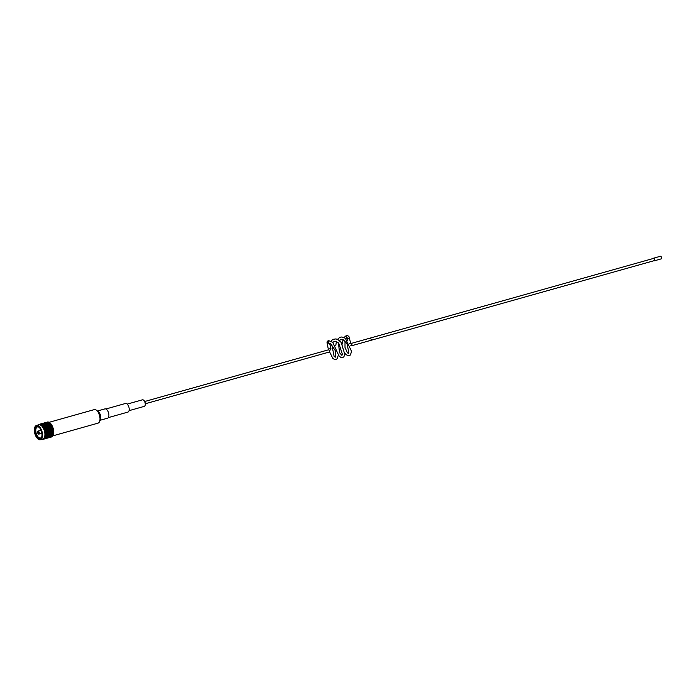 <?xml version="1.0" encoding="UTF-8"?>
<svg xmlns="http://www.w3.org/2000/svg" width="696" height="696" viewBox="0 0 696 696"><rect width="100%" height="100%" fill="white"/><g stroke="black" fill="none" stroke-linecap="round" stroke-linejoin="round"><path stroke-width="1.04" d="M328.59 343.015L327.833 342.093L328.973 340.709M345.825 336.69A1.175 1.009 -100.2 0 1 346.625 335.446L345.851 336.812L347.156 337.717M370.803 340.353A1.175 0.592 -105.7 0 0 370.829 340.344A1.175 0.592 -105.7 0 0 371.09 339.082A1.175 0.592 -105.7 0 0 370.22 338.082A1.175 0.592 -105.7 0 0 370.194 338.091A1.175 0.592 -105.7 0 0 370.168 338.099A1.175 0.592 74.3 0 1 370.22 338.082A1.175 0.592 74.3 0 1 371.09 339.082A1.175 0.592 74.3 0 1 370.829 340.344A1.175 0.592 74.3 0 1 370.803 340.353M38.584 433.182L38.28 432.033L38.584 433.182M104.791 408.935A4.829 2.445 74.3 0 1 104.905 408.9A4.829 2.445 74.3 0 1 105.018 408.874A4.829 2.445 74.3 0 1 108.593 412.998A4.829 2.445 74.3 0 1 107.515 418.2A4.829 2.445 74.3 0 1 107.401 418.226M125.402 403.506A4.472 2.262 74.3 0 1 125.506 403.471A4.472 2.262 74.3 0 1 125.611 403.445A4.472 2.262 74.3 0 1 128.925 407.273A4.472 2.262 74.3 0 1 127.934 412.084A4.472 2.262 74.3 0 1 127.82 412.11M142.367 399.852A3.402 1.723 74.3 0 1 142.445 399.826A3.402 1.723 74.3 0 1 142.523 399.808A3.402 1.723 74.3 0 1 143.585 400.174A3.402 1.723 74.3 0 1 145.081 405.481A3.402 1.723 74.3 0 1 144.281 406.368A3.402 1.723 74.3 0 1 144.202 406.394M143.724 400.296A3.045 1.54 74.3 0 1 143.863 400.4A3.045 1.54 74.3 0 1 145.194 405.142A3.045 1.54 74.3 0 1 145.133 405.298M38.819 434.121A1.557 0.792 -105.7 0 0 38.863 434.113A1.557 0.792 -105.7 0 0 39.211 432.433A1.557 0.792 -105.7 0 0 38.054 431.094A1.557 0.792 -105.7 0 0 38.019 431.102A1.557 0.792 -105.7 0 0 37.671 432.781A1.557 0.792 -105.7 0 0 38.819 434.121M41.769 436.757A5.742 2.906 74.3 0 1 40.533 437.984A5.742 2.906 74.3 0 1 40.394 438.019A5.742 2.906 74.3 0 1 36.14 433.103A5.742 2.906 74.3 0 1 37.419 426.926A5.742 2.906 74.3 0 1 37.558 426.892A5.742 2.906 74.3 0 1 39.115 427.335M40.02 438.802A6.394 3.236 74.3 0 1 35.244 433.182A6.394 3.236 74.3 0 1 36.862 426.413A6.394 3.236 74.3 0 1 38.863 427.109A6.394 3.236 74.3 0 1 41.664 437.079A6.394 3.236 74.3 0 1 40.02 438.802M36.618 425.465A7.378 3.732 74.3 0 1 42.073 431.772A7.378 3.732 74.3 0 1 40.438 439.707A7.378 3.732 74.3 0 1 40.255 439.75A7.378 3.732 74.3 0 1 34.8 433.443A7.378 3.732 74.3 0 1 36.444 425.508A7.378 3.732 74.3 0 1 36.618 425.465M38.645 424.891A7.378 3.732 74.3 0 1 38.819 424.838A7.378 3.732 74.3 0 1 38.993 424.795A7.378 3.732 74.3 0 1 39.472 424.769A7.378 3.732 74.3 0 1 39.968 424.856A7.378 3.732 74.3 0 1 40.481 425.056A7.378 3.732 74.3 0 1 40.994 425.36A7.378 3.732 74.3 0 1 41.508 425.769A7.378 3.732 74.3 0 1 42.012 426.274A7.378 3.732 74.3 0 1 42.491 426.874A7.378 3.732 74.3 0 1 42.952 427.553A7.378 3.732 74.3 0 1 43.37 428.301A7.378 3.732 74.3 0 1 43.752 429.101A7.378 3.732 74.3 0 1 44.092 429.945A7.378 3.732 74.3 0 1 44.379 430.824A7.378 3.732 74.3 0 1 44.605 431.72A7.378 3.732 74.3 0 1 44.77 432.625A7.378 3.732 74.3 0 1 44.883 433.512A7.378 3.732 74.3 0 1 44.927 434.382A7.378 3.732 74.3 0 1 44.901 435.209A7.378 3.732 74.3 0 1 44.814 435.983A7.378 3.732 74.3 0 1 44.666 436.688A7.378 3.732 74.3 0 1 44.457 437.323A7.378 3.732 74.3 0 1 44.187 437.88A7.378 3.732 74.3 0 1 43.865 438.332A7.378 3.732 74.3 0 1 43.491 438.689A7.378 3.732 74.3 0 1 43.082 438.941A7.378 3.732 74.3 0 1 42.813 439.037A7.378 3.732 74.3 0 1 42.639 439.08L42.621 439.446A7.734 3.906 74.3 0 1 42.334 439.454L42.212 439.211M94.038 409.692A7.021 3.55 74.3 0 1 94.204 409.631A7.021 3.55 74.3 0 1 94.369 409.596A7.021 3.55 74.3 0 1 96.561 410.353A7.021 3.55 74.3 0 1 99.641 421.306A7.021 3.55 74.3 0 1 98.005 423.151A7.021 3.55 74.3 0 1 97.832 423.185M42.299 439.394L42.117 439.446A7.734 3.906 74.3 0 1 41.812 439.394L41.786 439.324M42.908 439.385L51.53 436.957A7.734 3.906 74.3 0 0 51.721 436.897L43.1 439.324A7.734 3.906 74.3 0 1 42.908 439.385A7.734 3.906 74.3 0 1 42.83 439.402L42.639 439.089M42.995 439.359L51.443 436.984A7.734 3.906 74.3 0 0 51.53 436.957M43.535 439.08A7.734 3.906 74.3 0 1 43.291 439.237L51.904 436.81A7.734 3.906 74.3 0 0 52.157 436.662L43.491 438.689L52.331 436.522A7.734 3.906 74.3 0 0 52.557 436.305L43.935 438.732A7.734 3.906 74.3 0 1 43.709 438.95M44.283 438.271A7.734 3.906 74.3 0 1 44.092 438.55L52.705 436.131A7.734 3.906 74.3 0 0 52.905 435.853L44.187 437.88L53.035 435.626A7.734 3.906 74.3 0 0 53.192 435.296L44.579 437.714A7.734 3.906 74.3 0 1 44.413 438.054M44.805 437.071A7.734 3.906 74.3 0 1 44.683 437.453L53.305 435.026A7.734 3.906 74.3 0 0 53.427 434.643L44.666 436.688L53.505 434.348A7.734 3.906 74.3 0 0 53.601 433.913L44.979 436.34A7.734 3.906 74.3 0 1 44.892 436.766M45.083 435.539A7.734 3.906 74.3 0 1 45.031 436.009L53.653 433.582A7.734 3.906 74.3 0 0 53.705 433.112L44.901 435.209L53.731 432.764A7.734 3.906 74.3 0 0 53.74 432.26L45.127 434.687A7.734 3.906 74.3 0 1 45.11 435.183M45.092 433.782A7.734 3.906 74.3 0 1 45.118 434.313L53.74 431.885A7.734 3.906 74.3 0 0 53.714 431.363L44.883 433.512L53.679 430.972A7.734 3.906 74.3 0 0 53.618 430.433L44.996 432.86A7.734 3.906 74.3 0 1 45.057 433.399M44.831 431.911A7.734 3.906 74.3 0 1 44.935 432.46L53.557 430.032A7.734 3.906 74.3 0 0 53.453 429.493L44.605 431.72L53.366 429.093A7.734 3.906 74.3 0 0 53.227 428.545L44.605 430.972A7.734 3.906 74.3 0 1 44.744 431.511M44.318 430.041A7.734 3.906 74.3 0 1 44.492 430.58L53.113 428.153A7.734 3.906 74.3 0 0 52.94 427.622L44.092 429.945L52.8 427.24A7.734 3.906 74.3 0 0 52.6 426.726L43.978 429.145A7.734 3.906 74.3 0 1 44.179 429.658M43.587 428.292A7.734 3.906 74.3 0 1 43.822 428.78L52.435 426.352A7.734 3.906 74.3 0 0 52.209 425.865L43.37 428.301L52.026 425.526A7.734 3.906 74.3 0 0 51.774 425.073L43.152 427.501A7.734 3.906 74.3 0 1 43.404 427.953M42.682 426.77A7.734 3.906 74.3 0 1 42.952 427.179L51.574 424.76A7.734 3.906 74.3 0 0 51.295 424.351L42.491 426.874L51.086 424.064A7.734 3.906 74.3 0 0 50.799 423.707L42.178 426.126A7.734 3.906 74.3 0 1 42.473 426.491M41.656 425.578A7.734 3.906 74.3 0 1 41.96 425.882L50.582 423.455A7.734 3.906 74.3 0 0 50.277 423.151L41.508 425.769L50.051 422.95A7.734 3.906 74.3 0 0 49.738 422.698L41.116 425.125A7.734 3.906 74.3 0 1 41.429 425.369M40.577 424.777A7.734 3.906 74.3 0 1 40.89 424.96L49.512 422.542A7.734 3.906 74.3 0 0 49.198 422.35L40.481 425.056L48.972 422.246A7.734 3.906 74.3 0 0 48.659 422.124L40.037 424.543A7.734 3.906 74.3 0 1 40.351 424.664M39.515 424.43A7.734 3.906 74.3 0 1 39.82 424.482L48.433 422.063A7.734 3.906 74.3 0 0 48.137 422.011L39.472 424.769L47.92 421.993A7.734 3.906 74.3 0 0 47.633 422.011L39.011 424.438A7.734 3.906 74.3 0 1 39.298 424.421M38.123 425.03L38.097 424.795A7.734 3.906 74.3 0 1 38.341 424.638L38.532 424.586M38.341 424.638L38.532 424.551A7.734 3.906 74.3 0 1 38.724 424.49A7.734 3.906 74.3 0 1 38.802 424.473L47.424 422.046A7.734 3.906 74.3 0 0 47.345 422.072A7.734 3.906 74.3 0 0 47.258 422.089M51.574 425.125L42.952 427.553M51.991 425.874L43.37 428.301M52.374 426.674L43.752 429.101M52.713 427.527L44.092 429.945M53 428.405L44.379 430.824M53.227 429.301L44.605 431.72M53.392 430.198L44.77 432.625M53.505 431.094L44.883 433.512M53.54 431.955L44.927 434.382M653.735 258.355A1.175 0.592 74.3 0 1 654.597 259.356A1.175 0.592 74.3 0 1 654.344 260.617A1.175 0.592 74.3 0 1 654.31 260.626L351.602 345.755A1.175 0.592 -105.7 0 0 351.88 344.537A1.175 0.592 -105.7 0 0 351.045 343.485A1.175 0.592 -105.7 0 0 351.001 343.493A1.175 0.592 -105.7 0 0 350.967 343.502A1.175 0.592 -105.7 0 0 350.958 343.502L653.709 258.364A1.175 0.592 74.3 0 1 653.735 258.355A1.175 0.592 74.3 0 0 653.683 258.373M653.361 258.46A1.366 0.687 74.3 0 1 653.657 258.173A1.366 0.687 74.3 0 1 654.701 259.33A1.366 0.687 74.3 0 1 654.397 260.8A1.366 0.687 74.3 0 1 654.362 260.809A1.366 0.687 74.3 0 1 653.996 260.713M660.426 256.267A1.366 0.687 74.3 0 1 660.461 256.259A1.366 0.687 74.3 0 1 660.495 256.25A1.366 0.687 74.3 0 1 661.505 257.416A1.366 0.687 74.3 0 1 661.2 258.886A1.366 0.687 74.3 0 1 661.165 258.895M653.657 258.173A1.366 0.687 74.3 0 1 653.683 258.164L660.461 256.259M331.844 344.72L334.106 356.369L335.211 357.213L335.663 356.874L335.394 350.784L330.6 343.728L328.721 343.032A1.175 1.018 -88.6 0 1 328.477 340.718L328.477 340.718A1.175 1.018 -88.6 0 1 328.782 340.692M329.06 343.076L327.224 343.502C326.772 342.145 327.137 341.223 328.303 340.744L328.816 340.692M329.034 352.098A1.175 0.592 -105.7 0 0 329.06 352.089A1.175 0.592 -105.7 0 0 329.321 350.836A1.175 0.592 -105.7 0 0 328.46 349.827A1.175 0.592 -105.7 0 0 328.425 349.836A1.175 0.592 -105.7 0 0 328.399 349.844M330.757 348.548L328.799 349.044M346.991 337.751L347.113 338.569L349.392 338.021L350.593 343.093L349.618 343.476M351.524 345.764A1.175 0.592 -105.7 0 0 351.576 345.755A1.175 0.592 -105.7 0 0 351.602 345.755L350.619 345.825M97.675 411.258A4.829 2.445 74.3 0 1 100.407 415.181A4.829 2.445 74.3 0 1 100.12 419.949M96.561 410.353L98.145 411.649A4.95 2.506 74.3 0 1 100.32 419.366L99.641 421.306M145.342 403.758L329.06 352.089L330.922 348.531L329.565 343.215M346.625 335.446C348.392 335.768 349.314 336.62 349.392 338.021M346.843 337.917L346.008 338.761M345.016 341.014L344.999 347.374L347.313 352.698L348.505 353.516L348.905 353.037L347.069 343.694L343.25 339.726L341.005 339.404L339.422 340.614M338.43 342.867L339.552 352.715L341.919 355.369L342.458 354.499L338.769 343.215L335.994 341.31L334.411 341.266L332.836 342.467M107.515 418.2L99.989 420.314M108.306 417.609L127.934 412.084M129.056 410.657L144.281 406.368M38.863 434.113L41.882 433.26M40.438 439.707L42.813 439.037M52.896 435.835L98.005 423.151M49.007 422.341L94.204 409.631M38.724 424.49L47.345 422.072M36.444 425.508L38.819 424.838M38.019 431.102L41.029 430.259M144.707 401.505L328.425 349.836L327.224 343.502M127.211 404.106L142.445 399.826M105.888 408.996L125.506 403.471M104.905 408.9L97.37 411.014M346.364 335.515L344.033 337.508M342.998 339.613L342.319 344.05M344.981 353.507L347.643 355.726L349.27 355.734L350.384 355.004L351.576 351.393L345.32 338.239L341.823 336.977L339.883 337.316L337.447 339.361M336.412 341.466L335.733 345.903M338.387 355.36L341.049 357.579L342.615 357.605L343.841 356.813L344.851 354.551L341.162 342.406L338.117 339.7L335.994 338.909L332.932 339.335L330.852 341.214M329.6 351.871L332.836 358.431L334.48 359.432L335.985 359.467L337.264 358.649L338.413 354.725L332.714 342.362L328.851 340.692M347.113 338.569L347.513 340.266M654.397 260.8L661.2 258.886"/></g></svg>
